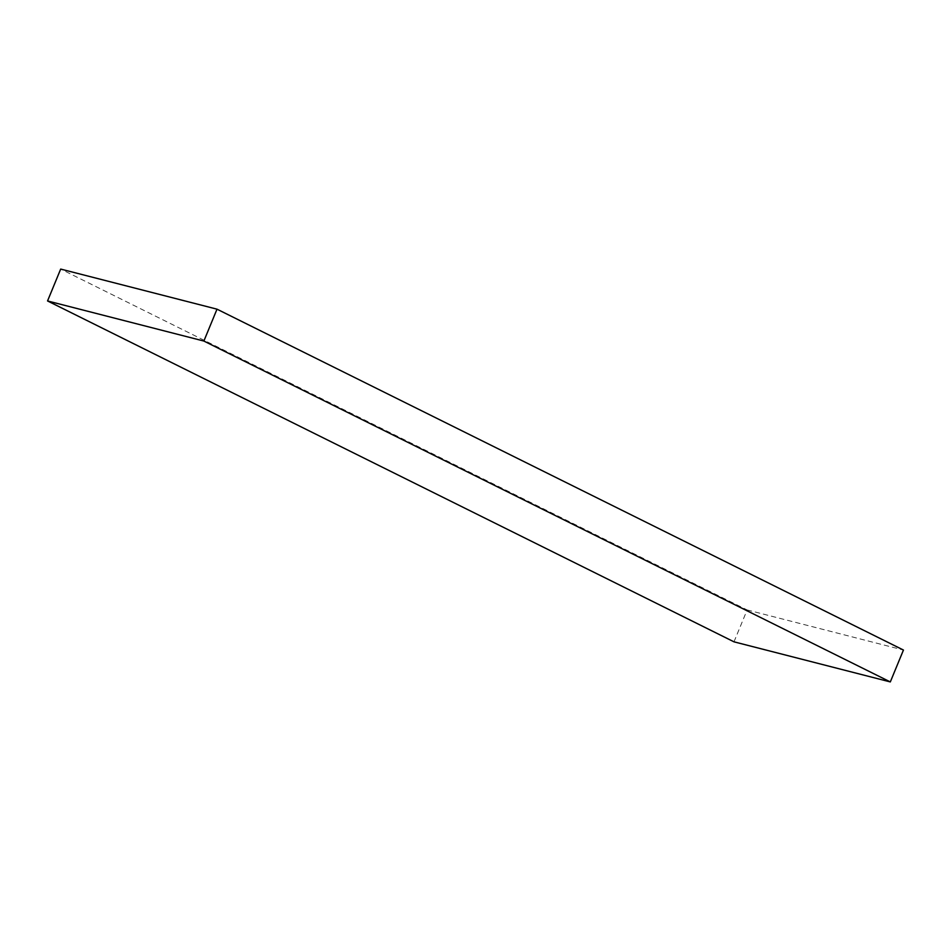 <?xml version="1.0" encoding="UTF-8"?>
<svg xmlns="http://www.w3.org/2000/svg" width="951" height="951" viewBox="0 0 951 951"><rect width="100%" height="100%" fill="white"/><g stroke="black" fill="none" stroke-linecap="round" stroke-linejoin="round"><path stroke-width="0.71" stroke-dasharray="4.75 3.57" d="M733.994 641.83L747.129 609.948L60.686 269.074M747.129 609.948L903.45 650.044"/><path stroke-width="1.43" d="M217.006 309.17L60.686 269.074L47.55 300.956L203.871 341.052L217.006 309.17L903.45 650.044L890.314 681.926L733.994 641.83L47.55 300.956M203.871 341.052L890.314 681.926"/></g></svg>
